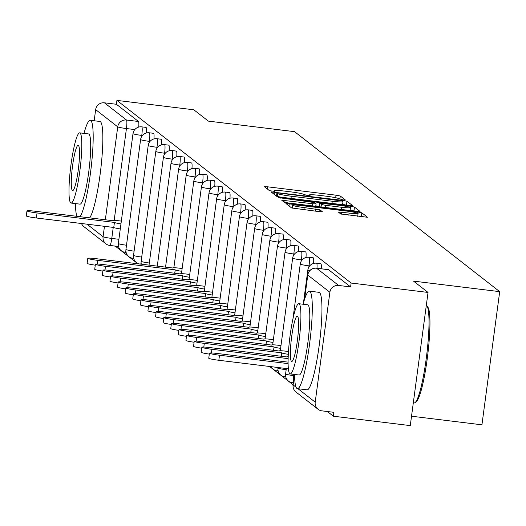 <?xml version="1.0" encoding="UTF-8"?>
<svg xmlns="http://www.w3.org/2000/svg" width="526" height="526" viewBox="0 0 526 526"><rect width="100%" height="100%" fill="white"/><g stroke="black" fill="none" stroke-linecap="round" stroke-linejoin="round"><path stroke-width="0.79" d="M343.057 199.919L345.378 199.979L340.296 196.014L336.022 195.179L267.741 186.829L264.394 186.697L269.503 190.701L274.835 191.385L274.158 190.839A12.341 0.993 7.6 0 1 274.066 190.695A12.341 0.993 7.6 0 1 284.77 191.129L290.457 191.826A12.341 0.993 7.6 0 1 304.127 194.502L307.776 195.6L310.116 195.698L309.439 195.153A12.341 0.993 7.6 0 1 309.341 195.008A12.341 0.993 7.6 0 1 320.045 195.442L325.739 196.139A12.341 0.993 7.6 0 1 339.408 198.815L343.057 199.919M340.743 213.95L367.516 217.271L361.842 212.82L357.568 211.985L285.94 203.496L291.614 207.948L319.032 211.61L322.372 211.748L319.926 209.821L304.179 207.579A10.316 0.828 7.6 0 1 292.673 205.219A10.316 0.828 7.6 0 1 301.622 205.587L346.575 211.077A10.316 0.828 7.6 0 1 358.081 213.444A10.316 0.828 7.6 0 1 349.132 213.076L338.297 212.024L340.743 213.95M116.923 100.394L193.831 109.796L208.355 121.118L294.534 131.658L499.7 291.647L413.515 281.114L428.039 292.436L351.131 283.034L116.923 100.394L116.404 104.273L104.424 102.813L126.496 120.027A7.857 1.065 97 0 1 126.437 128.554L114.188 220.355M349.297 205.528L352.611 205.62L346.963 201.221L342.696 200.386L271.068 191.898L276.742 196.343L281.015 197.184L349.297 205.528M354.406 207.02L360.08 211.472L356.733 211.334L288.452 202.983L284.178 202.148L281.732 200.215L312.773 203.74L316.113 203.878L314.482 202.582L278.372 197.598L350.132 206.185L354.406 207.02L354.005 210.998M428.039 292.436L410.273 425.606L333.366 416.204L327.363 411.523M115.266 246.129L137.924 263.796M269.601 366.484L293.074 384.789M411.523 416.211L481.934 424.817L499.7 291.647M351.131 283.034L350.612 286.913L338.632 285.454A7.857 7.758 127.9 0 0 329.868 292.272L315.205 402.147A7.857 7.758 127.9 0 0 321.899 410.859L333.878 412.318L333.366 416.204M94.174 120.763L95.66 109.632A7.857 7.758 -52.1 0 1 104.424 102.813M86.994 224.181L103.076 236.72A7.857 7.758 127.9 0 0 105.969 243.867L83.897 226.647A7.857 7.758 -52.1 0 1 81.51 223.511M321.235 268.779A7.857 1.065 -83 0 0 320.853 263.736L316.599 263.217A7.857 1.065 97 0 1 316.981 268.26M313.588 263.434A7.857 1.065 -83 0 0 313.253 257.806L308.999 257.286A7.857 1.065 97 0 1 309.018 265.847L308.861 267.057M305.987 257.503A7.857 1.065 -83 0 0 305.652 251.882L301.398 251.362A7.857 1.065 97 0 1 301.418 259.923L301.26 261.133M298.38 251.579A7.857 1.065 -83 0 0 298.045 245.951L293.797 245.432A7.857 1.065 97 0 1 293.817 253.992L293.653 255.202M290.779 245.649A7.857 1.065 -83 0 0 290.444 240.02L286.19 239.501A7.857 1.065 97 0 1 286.216 248.062L286.052 249.271M283.179 239.718A7.857 1.065 -83 0 0 282.843 234.096L278.589 233.577A7.857 1.065 97 0 1 278.609 242.138L278.451 243.347M275.578 233.794A7.857 1.065 -83 0 0 275.243 228.166L270.989 227.646A7.857 1.065 97 0 1 271.008 236.207L270.851 237.417M267.971 227.863A7.857 1.065 -83 0 0 267.635 222.235L263.388 221.716A7.857 1.065 97 0 1 263.408 230.276L263.243 231.486M260.37 221.933A7.857 1.065 -83 0 0 260.035 216.311L255.781 215.791A7.857 1.065 97 0 1 255.807 224.352L255.643 225.562M252.769 216.008A7.857 1.065 -83 0 0 252.434 210.38L248.18 209.861A7.857 1.065 97 0 1 248.2 218.421L248.042 219.631M245.169 210.078A7.857 1.065 -83 0 0 244.833 204.45L240.579 203.93A7.857 1.065 97 0 1 240.599 212.491L240.441 213.701M237.561 204.147A7.857 1.065 -83 0 0 237.226 198.526L232.979 198.006A7.857 1.065 97 0 1 232.998 206.567L232.834 207.777M229.961 198.223A7.857 1.065 -83 0 0 229.625 192.595L225.371 192.075A7.857 1.065 97 0 1 225.398 200.636L225.233 201.846M222.36 192.292A7.857 1.065 -83 0 0 222.025 186.664L217.771 186.145A7.857 1.065 97 0 1 217.79 194.705L217.632 195.915M214.759 186.362A7.857 1.065 -83 0 0 214.424 180.74L210.17 180.221A7.857 1.065 97 0 1 210.19 188.781L210.032 189.991M207.152 180.438A7.857 1.065 -83 0 0 206.817 174.81L202.569 174.29A7.857 1.065 97 0 1 202.589 182.851L202.425 184.061M199.551 174.507A7.857 1.065 -83 0 0 199.216 168.879L194.968 168.359A7.857 1.065 97 0 1 194.988 176.92L194.824 178.13M191.951 168.576A7.857 1.065 -83 0 0 191.615 162.955L187.361 162.435A7.857 1.065 97 0 1 187.381 170.996L187.223 172.206M184.35 162.652A7.857 1.065 -83 0 0 184.015 157.024L179.76 156.505A7.857 1.065 97 0 1 179.78 165.065L179.622 166.275M176.743 156.722A7.857 1.065 -83 0 0 176.407 151.094L172.16 150.574A7.857 1.065 97 0 1 172.18 159.141L172.015 160.345M169.142 150.791A7.857 1.065 -83 0 0 168.807 145.169L164.559 144.65A7.857 1.065 97 0 1 164.579 153.211L164.414 154.42M161.541 144.867A7.857 1.065 -83 0 0 161.206 139.239L156.952 138.719A7.857 1.065 97 0 1 156.972 147.28L156.814 148.49M153.94 138.936A7.857 1.065 -83 0 0 153.605 133.315L149.351 132.789A7.857 1.065 97 0 1 149.371 141.356L149.213 142.559M146.333 133.012A7.857 1.065 -83 0 0 145.998 127.384L141.75 126.865A7.857 1.065 97 0 1 141.77 135.425L141.606 136.635M350.612 286.913L328.54 269.7A7.857 1.065 -83 0 0 328.454 269.667A7.857 1.065 -83 0 0 328.369 269.68M116.404 104.273L138.483 121.493A7.857 1.065 97 0 1 138.732 127.082M346.568 205.199L342.617 204.325M342.183 200.978L279.253 193.068L276.913 192.97L277.629 193.542A12.341 0.993 7.6 0 0 291.299 196.224L332.268 201.234A12.341 0.993 7.6 0 0 342.972 201.668A12.341 0.993 7.6 0 0 342.873 201.524L342.183 200.978M315.843 205.936L319.341 206.363M341.505 207.251A10.316 0.828 7.6 0 0 350.454 207.619A10.316 0.828 7.6 0 0 338.948 205.258L319.762 203.181L321.399 204.476L325.666 205.318L341.505 207.251L341.216 209.433M353.886 210.906L350.119 210.13M292.311 207.954L291.496 207.849M361.447 216.797L357.746 215.956M120.29 228.915A7.857 0.631 -172.4 0 1 113.748 227.502L114.418 222.452A7.857 0.631 7.6 0 0 120.967 223.872M121.335 221.091L118.784 220.775A7.857 0.631 7.6 0 0 111.972 220.499A7.857 0.631 7.6 0 0 112.031 220.591L34.808 211.196A9.041 0.723 7.6 0 0 26.971 210.88A9.041 0.723 7.6 0 0 37.05 212.945L114.346 222.399M113.675 227.442L36.379 217.994A9.041 0.723 -172.4 0 1 26.3 215.923L26.971 210.88M79.972 216.719A49.122 6.647 -83 0 0 91.3 166.269A49.122 6.647 -83 0 0 90.761 120.513A49.122 6.647 -83 0 0 90.248 120.283A49.122 6.647 -83 0 0 84.002 133.374M89.63 217.902A49.122 6.647 -83 0 0 100.966 167.446A49.122 6.647 -83 0 0 100.427 121.69A49.122 6.647 -83 0 0 99.907 121.467L90.248 120.283M79.689 132.848L88.578 133.939A35.367 4.787 97 0 1 88.947 134.097A35.367 4.787 97 0 1 88.861 171.042A35.367 4.787 97 0 1 79.998 204.147L71.109 203.062A35.367 4.787 -83 0 0 79.972 169.957A35.367 4.787 -83 0 0 80.064 133.012A35.367 4.787 -83 0 0 79.689 132.848A35.367 4.787 -83 0 0 70.826 165.953A35.367 4.787 -83 0 0 70.734 202.898A35.367 4.787 -83 0 0 71.109 203.062M78.4 145.439A22.789 3.084 -83 0 0 78.164 145.334A22.789 3.084 -83 0 0 72.45 166.663A22.789 3.084 -83 0 0 72.391 190.471A22.789 3.084 -83 0 0 72.634 190.576A22.789 3.084 -83 0 0 78.348 169.247A22.789 3.084 -83 0 0 78.4 145.439M75.415 203.588A49.122 6.647 -83 0 0 76.987 216.357M426.908 305.981L427.908 307.276A47.938 6.483 97 0 1 427.704 355.096A47.938 6.483 97 0 1 416.382 401.562L415.099 402.581A49.122 6.647 -83 0 0 426.698 354.978A49.122 6.647 -83 0 0 426.908 305.981A49.122 6.647 -83 0 0 426.579 305.639A49.122 6.647 -83 0 0 426.297 305.474M413.311 402.824L414.14 402.929A49.122 6.647 -83 0 0 415.099 402.581M294.521 374.446A49.122 6.647 -83 0 0 296.914 388.431A49.122 6.647 -83 0 0 297.427 388.655A49.122 6.647 -83 0 0 309.742 342.682A49.122 6.647 -83 0 0 309.867 291.371A49.122 6.647 -83 0 0 309.354 291.141A49.122 6.647 -83 0 0 303.108 304.238M297.427 388.655L307.092 389.838A49.122 6.647 -83 0 0 319.4 343.859A49.122 6.647 -83 0 0 319.525 292.548A49.122 6.647 -83 0 0 319.012 292.325L309.354 291.141M298.794 303.706L307.684 304.797A35.367 4.787 97 0 1 308.052 304.955A35.367 4.787 97 0 1 307.96 341.9A35.367 4.787 97 0 1 299.097 375.005L290.207 373.92A35.367 4.787 -83 0 0 299.07 340.815A35.367 4.787 -83 0 0 299.162 303.87A35.367 4.787 -83 0 0 298.794 303.706A35.367 4.787 -83 0 0 289.931 336.811A35.367 4.787 -83 0 0 289.839 373.756A35.367 4.787 -83 0 0 290.207 373.92M297.506 316.297A22.789 3.084 -83 0 0 297.269 316.192A22.789 3.084 -83 0 0 291.555 337.521A22.789 3.084 -83 0 0 291.496 361.336A22.789 3.084 -83 0 0 291.733 361.434A22.789 3.084 -83 0 0 297.446 340.105A22.789 3.084 -83 0 0 297.506 316.297M174.704 273.29L175.237 269.877A7.857 0.631 7.6 0 0 181.786 271.298M182.154 268.516L179.603 268.201A7.857 0.631 7.6 0 0 172.791 267.925A7.857 0.631 7.6 0 0 172.85 268.017L95.627 258.628A9.041 0.723 7.6 0 0 87.789 258.305A9.041 0.723 7.6 0 0 97.869 260.37L175.165 269.825M95.272 265.17A9.041 0.723 -172.4 0 1 87.119 263.348L87.789 258.305M182.305 279.221L182.844 275.808A7.857 0.631 7.6 0 0 189.386 277.228M189.755 274.44L187.21 274.131A7.857 0.631 7.6 0 0 180.392 273.855A7.857 0.631 7.6 0 0 180.451 273.947L103.234 264.552A9.041 0.723 7.6 0 0 95.397 264.23A9.041 0.723 7.6 0 0 105.476 266.301L182.765 275.749M102.872 271.094A9.041 0.723 -172.4 0 1 94.719 269.279L95.397 264.23M189.906 285.151L190.445 281.739A7.857 0.631 7.6 0 0 196.987 283.152M197.355 280.371L194.811 280.062A7.857 0.631 7.6 0 0 187.992 279.779A7.857 0.631 7.6 0 0 188.058 279.878L110.835 270.482A9.041 0.723 7.6 0 0 102.997 270.16A9.041 0.723 7.6 0 0 113.077 272.231L190.373 281.68M110.473 277.024A9.041 0.723 -172.4 0 1 102.32 275.21L102.997 270.16M197.506 291.075L198.046 287.663A7.857 0.631 7.6 0 0 204.588 289.083M204.962 286.302L202.411 285.986A7.857 0.631 7.6 0 0 195.6 285.71A7.857 0.631 7.6 0 0 195.659 285.802L118.435 276.413A9.041 0.723 7.6 0 0 110.598 276.091A9.041 0.723 7.6 0 0 120.678 278.155L197.973 287.61M118.074 282.955A9.041 0.723 -172.4 0 1 109.927 281.134L110.598 276.091M205.114 297.006L205.646 293.593A7.857 0.631 7.6 0 0 212.195 295.007M212.563 292.226L210.012 291.917A7.857 0.631 7.6 0 0 203.2 291.641A7.857 0.631 7.6 0 0 203.26 291.733L126.036 282.337A9.041 0.723 7.6 0 0 118.199 282.015A9.041 0.723 7.6 0 0 128.278 284.086L205.574 293.534M125.681 288.879A9.041 0.723 -172.4 0 1 117.528 287.065L118.199 282.015M212.714 302.937L213.247 299.524A7.857 0.631 7.6 0 0 219.796 300.938M220.164 298.157L217.619 297.847A7.857 0.631 7.6 0 0 210.801 297.565A7.857 0.631 7.6 0 0 210.86 297.663L133.643 288.268A9.041 0.723 7.6 0 0 125.806 287.946A9.041 0.723 7.6 0 0 135.886 290.017L213.175 299.465M133.282 294.81A9.041 0.723 -172.4 0 1 125.129 292.995L125.806 287.946M220.315 308.861L220.854 305.448A7.857 0.631 7.6 0 0 227.396 306.868M227.765 304.087L225.22 303.772A7.857 0.631 7.6 0 0 218.402 303.495A7.857 0.631 7.6 0 0 218.468 303.587L141.244 294.198A9.041 0.723 7.6 0 0 133.407 293.876A9.041 0.723 7.6 0 0 143.486 295.941L220.782 305.396M140.883 300.74A9.041 0.723 -172.4 0 1 132.73 298.919L133.407 293.876M227.916 314.791L228.455 311.379A7.857 0.631 7.6 0 0 234.997 312.792M235.372 310.011L232.821 309.702A7.857 0.631 7.6 0 0 226.009 309.42A7.857 0.631 7.6 0 0 226.068 309.518L148.845 300.122A9.041 0.723 7.6 0 0 141.007 299.8A9.041 0.723 7.6 0 0 151.087 301.871L228.383 311.32M148.483 306.665A9.041 0.723 -172.4 0 1 140.337 304.85L141.007 299.8M235.523 320.722L236.056 317.31A7.857 0.631 7.6 0 0 242.598 318.723M242.973 315.942L240.421 315.633A7.857 0.631 7.6 0 0 233.61 315.35A7.857 0.631 7.6 0 0 233.669 315.442L156.446 306.053A9.041 0.723 7.6 0 0 148.608 305.731A9.041 0.723 7.6 0 0 158.688 307.802L235.983 317.25M156.09 312.595A9.041 0.723 -172.4 0 1 147.938 310.781L148.608 305.731M243.124 326.646L243.656 323.234A7.857 0.631 7.6 0 0 250.205 324.654M250.573 321.873L248.029 321.557A7.857 0.631 7.6 0 0 241.21 321.281A7.857 0.631 7.6 0 0 241.27 321.373L164.053 311.984A9.041 0.723 7.6 0 0 156.215 311.662A9.041 0.723 7.6 0 0 166.295 313.726L243.584 323.181M163.691 318.526A9.041 0.723 -172.4 0 1 155.538 316.705L156.215 311.662M250.724 332.577L251.264 329.164A7.857 0.631 7.6 0 0 257.806 330.578M258.174 327.797L255.629 327.488A7.857 0.631 7.6 0 0 248.811 327.205A7.857 0.631 7.6 0 0 248.877 327.303L171.654 317.908A9.041 0.723 7.6 0 0 163.816 317.586A9.041 0.723 7.6 0 0 173.896 319.657L251.191 329.105M171.292 324.45A9.041 0.723 -172.4 0 1 163.139 322.635L163.816 317.586M258.325 338.501L258.864 335.095A7.857 0.631 7.6 0 0 265.406 336.508M265.781 333.727L263.23 333.418A7.857 0.631 7.6 0 0 256.418 333.136A7.857 0.631 7.6 0 0 256.478 333.228L179.254 323.838A9.041 0.723 7.6 0 0 171.417 323.516A9.041 0.723 7.6 0 0 181.496 325.587L258.792 335.036M178.893 330.381A9.041 0.723 -172.4 0 1 170.746 328.566L171.417 323.516M265.932 344.431L266.465 341.019A7.857 0.631 7.6 0 0 273.007 342.439M273.382 339.658L270.831 339.342A7.857 0.631 7.6 0 0 264.019 339.066A7.857 0.631 7.6 0 0 264.078 339.158L186.855 329.763A9.041 0.723 7.6 0 0 179.018 329.447A9.041 0.723 7.6 0 0 189.097 331.511L266.393 340.966M186.5 336.311A9.041 0.723 -172.4 0 1 178.347 334.49L179.018 329.447M273.533 350.362L274.066 346.95A7.857 0.631 7.6 0 0 280.614 348.363M280.983 345.582L278.438 345.273A7.857 0.631 7.6 0 0 271.62 344.99A7.857 0.631 7.6 0 0 271.679 345.089L194.462 335.693A9.041 0.723 7.6 0 0 186.625 335.371A9.041 0.723 7.6 0 0 196.704 337.442L273.993 346.89M194.101 342.235A9.041 0.723 -172.4 0 1 185.948 340.421L186.625 335.371M281.134 356.286L281.673 352.88A7.857 0.631 7.6 0 0 288.215 354.294M288.485 351.5L286.039 351.204A7.857 0.631 7.6 0 0 279.221 350.921A7.857 0.631 7.6 0 0 279.286 351.013L202.063 341.624A9.041 0.723 7.6 0 0 194.225 341.302A9.041 0.723 7.6 0 0 204.305 343.373L281.601 352.821M201.701 348.166A9.041 0.723 -172.4 0 1 193.548 346.351L194.225 341.302M288.209 356.681A7.857 0.631 7.6 0 0 286.828 356.852A7.857 0.631 7.6 0 0 286.887 356.944L209.664 347.548A9.041 0.723 7.6 0 0 201.826 347.232A9.041 0.723 7.6 0 0 211.906 349.297L288.143 358.62M209.302 354.09A9.041 0.723 -172.4 0 1 201.156 352.275L201.826 347.232M288.103 362.138L217.264 353.479A9.041 0.723 7.6 0 0 209.427 353.156A9.041 0.723 7.6 0 0 219.506 355.228L288.116 363.617M288.393 368.779L218.836 360.277A9.041 0.723 -172.4 0 1 208.756 358.206L209.427 353.156M329.868 292.272L307.789 275.059L304.561 299.287M294.521 374.512L293.133 384.933L296.112 387.254M297.999 388.727L315.205 402.147M134.807 129.574L126.437 128.554A7.857 0.631 7.6 0 1 117.732 126.845L95.66 109.632M113.248 227.39L111.775 238.429A7.857 1.065 97 0 1 109.849 245.471A7.857 1.065 97 0 1 109.77 245.432A7.857 7.758 127.9 0 1 105.969 243.867A7.857 7.857 0 0 0 109.849 245.471L118.534 246.53M118.902 239.297L111.775 238.429A7.857 0.631 7.6 0 1 103.076 236.72L104.464 226.318M105.331 219.822L117.732 126.845A7.857 7.758 -52.1 0 1 126.496 120.027L138.483 121.493M309.663 265.926L309.018 265.847A7.857 0.631 -172.4 0 1 300.32 264.144A7.857 0.631 -172.4 0 1 300.254 264.052A7.857 7.857 0 0 1 308.999 257.286M302.055 260.002L301.418 259.923A7.857 0.631 -172.4 0 1 292.712 258.213A7.857 0.631 -172.4 0 1 292.653 258.121A7.857 7.857 0 0 1 301.398 251.362M294.455 254.071L293.817 253.992A7.857 0.631 -172.4 0 1 285.112 252.289A7.857 0.631 -172.4 0 1 285.053 252.191A7.857 7.857 0 0 1 293.797 245.432M286.854 248.14L286.216 248.062A7.857 0.631 -172.4 0 1 277.511 246.359A7.857 0.631 -172.4 0 1 277.452 246.267A7.857 7.857 0 0 1 286.19 239.501M279.253 242.216L278.609 242.138A7.857 0.631 -172.4 0 1 269.91 240.428A7.857 0.631 -172.4 0 1 269.845 240.336A7.857 7.857 0 0 1 278.589 233.577M271.646 236.286L271.008 236.207A7.857 0.631 -172.4 0 1 262.303 234.504A7.857 0.631 -172.4 0 1 262.244 234.405A7.857 7.857 0 0 1 270.989 227.646M264.045 230.355L263.408 230.276A7.857 0.631 -172.4 0 1 254.702 228.573A7.857 0.631 -172.4 0 1 254.643 228.481A7.857 7.857 0 0 1 263.388 221.716M256.445 224.431L255.807 224.352A7.857 0.631 -172.4 0 1 247.102 222.643A7.857 0.631 -172.4 0 1 247.042 222.551A7.857 7.857 0 0 1 255.781 215.791M248.844 218.5L248.2 218.421A7.857 0.631 -172.4 0 1 239.501 216.719A7.857 0.631 -172.4 0 1 239.435 216.62A7.857 7.857 0 0 1 248.18 209.861M241.237 212.57L240.599 212.491A7.857 0.631 -172.4 0 1 231.894 210.788A7.857 0.631 -172.4 0 1 231.834 210.696A7.857 7.857 0 0 1 240.579 203.93M233.636 206.646L232.998 206.567A7.857 0.631 -172.4 0 1 224.293 204.857A7.857 0.631 -172.4 0 1 224.234 204.765A7.857 7.857 0 0 1 232.979 198.006M226.035 200.715L225.398 200.636A7.857 0.631 -172.4 0 1 216.692 198.933A7.857 0.631 -172.4 0 1 216.633 198.835A7.857 7.857 0 0 1 225.371 192.075M218.435 194.784L217.79 194.705A7.857 0.631 -172.4 0 1 209.092 193.003A7.857 0.631 -172.4 0 1 209.026 192.91A7.857 7.857 0 0 1 217.771 186.145M210.827 188.86L210.19 188.781A7.857 0.631 -172.4 0 1 201.484 187.072A7.857 0.631 -172.4 0 1 201.425 186.98A7.857 7.857 0 0 1 210.17 180.221M203.227 182.93L202.589 182.851A7.857 0.631 -172.4 0 1 193.884 181.148A7.857 0.631 -172.4 0 1 193.824 181.049A7.857 7.857 0 0 1 202.569 174.29M195.626 176.999L194.988 176.92A7.857 0.631 -172.4 0 1 186.283 175.217A7.857 0.631 -172.4 0 1 186.224 175.125A7.857 7.857 0 0 1 194.968 168.359M188.025 171.075L187.381 170.996A7.857 0.631 -172.4 0 1 178.682 169.287A7.857 0.631 -172.4 0 1 178.616 169.194A7.857 7.857 0 0 1 187.361 162.435M180.418 165.144L179.78 165.065A7.857 0.631 -172.4 0 1 171.075 163.362A7.857 0.631 -172.4 0 1 171.016 163.264A7.857 7.857 0 0 1 179.76 156.505M172.817 159.214L172.18 159.141A7.857 0.631 -172.4 0 1 163.474 157.432A7.857 0.631 -172.4 0 1 163.415 157.34A7.857 7.857 0 0 1 172.16 150.574M165.217 153.29L164.579 153.211A7.857 0.631 -172.4 0 1 155.874 151.508A7.857 0.631 -172.4 0 1 155.814 151.409A7.857 7.857 0 0 1 164.559 144.65M157.616 147.359L156.972 147.28A7.857 0.631 -172.4 0 1 148.273 145.577A7.857 0.631 -172.4 0 1 148.207 145.485A7.857 7.857 0 0 1 156.952 138.719M150.009 141.428L149.371 141.356A7.857 0.631 -172.4 0 1 140.666 139.646A7.857 0.631 -172.4 0 1 140.606 139.554A7.857 7.857 0 0 1 149.351 132.789M142.408 135.504L141.77 135.425A7.857 0.631 -172.4 0 1 133.065 133.722A7.857 0.631 -172.4 0 1 133.006 133.624A7.857 7.857 0 0 1 141.75 126.865M125.911 251.158A7.857 1.065 97 0 1 125.181 252.342A7.857 1.065 97 0 1 125.096 252.302M126.51 245.228A7.857 0.631 -172.4 0 1 118.403 243.597A7.857 0.631 7.6 0 1 118.343 243.499A7.857 7.857 0 0 0 125.181 252.342L126.135 252.46M118.429 243.426A7.857 0.631 7.6 0 0 118.343 243.499L133.006 133.624M133.512 257.089A7.857 1.065 97 0 1 132.782 258.273A7.857 1.065 97 0 1 132.703 258.233M141.113 263.013A7.857 1.065 97 0 1 140.567 264.118M277.952 369.725A7.857 1.065 97 0 1 277.228 370.909A7.857 1.065 97 0 1 277.143 370.876M285.559 375.656A7.857 1.065 97 0 1 284.829 376.84A7.857 1.065 97 0 1 284.75 376.8M293.16 381.58A7.857 1.065 97 0 1 292.43 382.764A7.857 1.065 97 0 1 292.351 382.731M134.11 251.152A7.857 0.631 -172.4 0 1 126.01 249.521A7.857 0.631 7.6 0 1 125.944 249.429A7.857 7.857 0 0 0 132.782 258.273L133.736 258.384M126.03 249.357A7.857 0.631 7.6 0 0 125.944 249.429L140.606 139.554M141.711 257.082A7.857 0.631 -172.4 0 1 133.611 255.452A7.857 0.631 7.6 0 1 133.551 255.36A7.857 7.857 0 0 0 139.153 263.947M133.63 255.281A7.857 0.631 7.6 0 0 133.551 255.36L148.207 145.485M149.312 263.013A7.857 0.631 -172.4 0 1 141.211 261.383A7.857 0.631 7.6 0 1 141.152 261.284A7.857 7.857 0 0 0 141.31 264.21M141.238 261.212A7.857 0.631 7.6 0 0 141.152 261.284L155.814 151.409M286.157 369.719A7.857 0.631 -172.4 0 1 278.057 368.088A7.857 0.631 7.6 0 1 277.991 367.996A7.857 7.857 0 0 0 284.829 376.84L285.782 376.951M278.076 367.924A7.857 0.631 7.6 0 0 277.991 367.996L278.057 367.516M293.758 375.649A7.857 0.631 -172.4 0 1 285.657 374.019A7.857 0.631 7.6 0 1 285.598 373.927A7.857 7.857 0 0 0 292.43 382.764L293.33 382.875M285.677 373.848A7.857 0.631 7.6 0 0 285.598 373.927L286.315 368.522M309.761 270.653A7.857 0.631 -172.4 0 1 307.92 270.075A7.857 0.631 -172.4 0 1 307.861 269.976A7.857 7.857 0 0 1 316.599 263.217M293.699 380.153A7.857 0.631 -172.4 0 1 293.258 379.95A7.857 0.631 7.6 0 1 293.199 379.851A7.857 7.857 0 0 0 293.35 382.744M293.284 379.779A7.857 0.631 7.6 0 0 293.199 379.851L293.929 374.374M118.528 246.503L109.941 245.451M328.54 269.7L316.56 268.234L338.632 285.454M316.382 268.214A7.857 1.065 97 0 1 316.474 268.201A7.857 1.065 97 0 1 316.56 268.234A7.857 7.758 -52.1 0 0 307.789 275.059A7.857 0.631 -172.4 0 1 307.73 274.96L304.436 299.675M294.461 374.44L293.074 384.835A7.857 7.857 0 0 0 296.026 392.074A7.857 7.758 127.9 0 1 293.133 384.933A7.857 0.631 -172.4 0 1 293.074 384.835A7.857 0.631 -172.4 0 1 293.153 384.762M309.36 195.751L309.439 195.153M274.079 191.438L274.158 190.839M267.438 189.09L267.741 186.829M335.68 197.723L336.022 195.179M339.868 199.176L340.296 196.014M274.112 194.291L274.414 192.036M342.571 201.287L342.696 200.386M346.45 205.101L346.963 201.221M276.512 196.165L276.932 193.003M277.228 196.527L277.629 193.542M291.003 198.407L291.299 196.224M331.972 203.411L332.268 201.234M284.809 202.365L285.079 200.353M312.477 205.922L312.773 203.74M315.751 206.323L316.073 203.91M280.654 198.124L280.713 197.697M349.981 207.297L350.132 206.185M319.321 206.757L319.795 203.227M321.064 206.968L321.399 204.476M325.377 207.5L325.666 205.318M341.374 214.174L341.644 212.162M348.843 215.259L349.132 213.076M303.89 209.762L304.179 207.579M315.363 211.163L315.659 208.98M319.676 211.689L319.926 209.821M288.984 205.896L289.287 203.634M357.43 213.056L357.568 211.985M361.323 216.705L361.842 212.82M113.748 227.502L114.418 222.452M36.379 217.994L37.05 212.945M174.783 273.303L175.237 269.877M97.382 264.045L97.869 260.37M182.384 279.227L182.844 275.808M104.983 269.969L105.476 266.301M189.985 285.158L190.445 281.739M112.584 275.9L113.077 272.231M197.592 291.088L198.046 287.663M120.191 281.831L120.678 278.155M205.193 297.012L205.646 293.593M127.792 287.755L128.278 284.086M212.793 302.943L213.247 299.524M135.392 293.686L135.886 290.017M220.394 308.874L220.854 305.448M142.993 299.616L143.486 295.941M228.001 314.798L228.455 311.379M150.6 305.54L151.087 301.871M235.602 320.728L236.056 317.31M158.201 311.471L158.688 307.802M243.203 326.659L243.656 323.234M165.802 317.402L166.295 313.726M250.803 332.583L251.264 329.164M173.402 323.326L173.896 319.657M258.411 338.514L258.864 335.095M181.01 329.256L181.496 325.587M266.011 344.445L266.465 341.019M188.61 335.187L189.097 331.511M273.612 350.369L274.066 346.95M196.211 341.111L196.704 337.442M281.213 356.299L281.673 352.88M203.812 347.042L204.305 343.373M211.419 352.972L211.906 349.297M218.836 360.277L219.506 355.228M278.182 371.027L277.228 370.909A7.857 7.857 0 0 1 271.179 366.675M149.029 265.157L163.415 157.34M157.287 266.163L171.016 163.264M165.545 267.175L178.616 169.194M173.863 267.754L186.224 175.125M181.463 273.678L193.824 181.049M189.064 279.608L201.425 186.98M196.671 285.539L209.026 192.91M204.272 291.463L216.633 198.835M211.873 297.394L224.234 204.765M219.474 303.318L231.834 210.696M227.081 309.249L239.435 216.62M234.681 315.179L247.042 222.551M242.282 321.103L254.643 228.481M249.883 327.034L262.244 234.405M257.49 332.965L269.845 240.336M265.091 338.889L277.452 246.267M272.692 344.819L285.053 252.191M280.292 350.75L292.653 258.121M287.9 356.674L288.393 352.959M292.962 318.71L300.254 264.052M303.463 302.93L307.861 269.976M328.454 269.667L316.474 268.201A7.857 7.857 0 0 0 307.73 274.96M296.026 392.074L318.105 409.287M309.242 195.744L309.341 195.008M273.967 191.431L274.066 190.695M276.485 196.152L276.913 192.97M342.564 204.706L342.972 201.668M315.791 206.323L316.113 203.878M350.066 210.518L350.454 207.619M319.289 206.751L319.762 203.181M357.693 216.337L358.081 213.444M292.278 208.178L292.673 205.219"/></g></svg>
